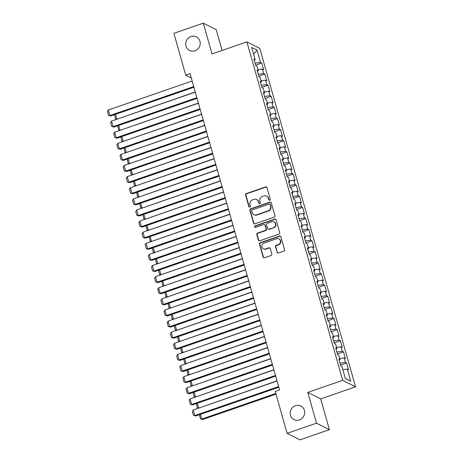 <?xml version="1.0" encoding="UTF-8"?>
<svg xmlns="http://www.w3.org/2000/svg" width="463" height="463" viewBox="0 0 463 463"><rect width="100%" height="100%" fill="white"/><g stroke="black" fill="none" stroke-linecap="round" stroke-linejoin="round"><path stroke-width="0.69" d="M269.732 200.248A0.816 0.77 -63.2 0 0 270.265 199.229L266.983 187.637A1.163 1.1 -63.2 0 0 265.606 186.919L246.351 193.575A1.163 1.1 -63.2 0 0 245.593 195.033L248.874 206.625A0.816 0.77 -63.2 0 0 249.835 207.129A0.816 0.77 -63.2 0 0 250.367 206.104L249.945 204.605A3.727 3.519 -63.2 0 1 252.381 199.935L253.984 199.379A3.727 3.519 -63.2 0 1 258.395 201.683L258.817 203.182A0.816 0.77 -63.2 0 0 259.784 203.691A0.816 0.77 -63.2 0 0 260.316 202.667L259.893 201.168A3.727 3.519 -63.2 0 1 262.324 196.491L263.933 195.936A3.727 3.519 -63.2 0 1 268.343 198.245L268.766 199.744A0.816 0.77 -63.2 0 0 269.732 200.248M295.417 405.704A7.593 7.171 -63.2 0 0 290.208 412.377A7.593 7.171 -63.2 0 0 294.011 419.594A7.593 7.171 -63.2 0 0 299.439 419.929A7.593 7.171 -63.2 0 0 304.648 413.256A7.593 7.171 -63.2 0 0 300.846 406.039A7.593 7.171 -63.2 0 0 295.417 405.704M190.959 36.571A7.593 7.171 -63.2 0 0 185.756 43.244A7.593 7.171 -63.2 0 0 189.552 50.461A7.593 7.171 -63.2 0 0 194.987 50.791A7.593 7.171 -63.2 0 0 200.19 44.124A7.593 7.171 -63.2 0 0 196.393 36.901A7.593 7.171 -63.2 0 0 190.959 36.571M276.99 252.254A1.163 1.1 -63.2 0 0 278.367 252.972L283.767 251.102A1.163 1.1 -63.2 0 0 284.531 249.644L280.891 236.772A1.163 1.1 -63.2 0 0 279.507 236.055L260.258 242.71A1.163 1.1 -63.2 0 0 259.494 244.169L263.14 257.04A1.163 1.1 -63.2 0 0 264.518 257.764L271.04 255.507A1.163 1.1 -63.2 0 0 271.804 254.048L270.242 248.538A1.163 1.1 -63.2 0 0 268.864 247.815L265.629 248.938A3.114 2.94 -63.2 0 1 261.844 245.836A3.114 2.94 -63.2 0 1 263.979 243.098L276.654 238.717A3.114 2.94 -63.2 0 1 280.439 241.813A3.114 2.94 -63.2 0 1 278.304 244.551L276.191 245.28A1.163 1.1 -63.2 0 0 275.433 246.744L277.337 252.428A1.163 1.1 -63.2 0 0 277.719 252.995M316.507 423.176L329.396 429.676L320.691 398.898L307.797 392.398L316.507 423.176L287.089 433.351L275.236 391.455L279.594 389.95L190.102 73.71L185.744 75.214L191.329 78.033M307.797 392.398L342.666 380.337L246.889 41.873L259.784 48.372L355.555 386.837L342.666 380.337M222.09 50.45L216.204 29.649L203.315 23.15L212.025 53.928L246.889 41.873M203.315 23.15L173.891 33.324L185.744 75.214M274.171 217.182A1.163 1.1 -63.2 0 0 274.929 215.723L271.289 202.852A1.163 1.1 -63.2 0 0 269.912 202.134L250.657 208.79A1.163 1.1 -63.2 0 0 249.898 210.248L253.539 223.12A1.163 1.1 -63.2 0 0 254.916 223.843L274.171 217.182M276.087 219.815L279.733 232.681A1.163 1.1 -63.2 0 1 278.969 234.145L259.72 240.801A1.163 1.1 -63.2 0 1 258.337 240.083L256.78 234.573A1.163 1.1 -63.2 0 1 257.544 233.115L265.351 230.412A1.163 1.1 -63.2 0 0 266.109 228.954L265.073 225.296A1.163 1.1 -63.2 0 0 263.696 224.578L255.57 227.391A0.816 0.77 -63.2 0 1 254.581 226.575A0.816 0.77 -63.2 0 1 255.136 225.863L274.709 219.092A1.163 1.1 -63.2 0 1 276.087 219.815M255.634 65.104L261.751 62.991L260.513 62.366L257.058 50.143L251.693 47.434L255.148 59.658L253.915 59.032L255.802 65.7L257.034 66.325L258.296 70.77L257.058 70.144L258.944 76.812L260.183 77.437L261.439 81.882L260.2 81.257L262.087 87.924L263.325 88.549L264.581 92.994L263.349 92.368L265.235 99.036L266.468 99.661L267.73 104.106L266.491 103.481L268.378 110.148L269.616 110.773L270.872 115.218L269.634 114.593L271.521 121.26L272.759 121.885L274.015 126.33L272.782 125.704L274.669 132.372L275.902 132.997L277.163 137.442L275.925 136.816L277.812 143.484L279.044 144.109L280.306 148.554L279.067 147.928L280.954 154.596L282.193 155.221L283.449 159.666L282.21 159.041L284.097 165.708L285.335 166.333L286.591 170.778L285.358 170.153L287.245 176.82L288.478 177.445L289.74 181.89L288.501 181.264L290.388 187.932L291.626 188.557L292.882 193.002L291.644 192.376L293.53 199.044L294.769 199.669L296.025 204.114L294.792 203.489L296.679 210.156L297.912 210.781L299.173 215.226L297.935 214.601L299.821 221.268L301.06 221.893L302.316 226.338L301.077 225.713L302.964 232.38L304.203 233.005L305.458 237.45L304.22 236.825L306.107 243.492L307.345 244.117L308.601 248.562L307.368 247.936L309.255 254.604L310.488 255.229L311.749 259.674L310.511 259.048L312.398 265.716L313.636 266.341L314.892 270.786L313.654 270.161L315.54 276.828L316.779 277.453L318.035 281.898L316.802 281.272L318.689 287.94L319.921 288.565L321.183 293.01L319.945 292.385L321.831 299.052L323.07 299.677L324.326 304.122L323.087 303.496L324.974 310.164L326.212 310.789L327.468 315.228L326.236 314.608L328.122 321.276L329.355 321.895L330.617 326.34L329.378 325.72L331.265 332.388L332.503 333.007L333.759 337.452L332.521 336.832L334.408 343.5L335.646 344.119L336.902 348.564L335.663 347.945L337.55 354.612L338.789 355.231L340.045 359.676L338.812 359.056L340.699 365.724L341.931 366.343L345.392 378.566L350.757 381.275L345.363 378.474M261.751 62.991L263.638 69.658L262.399 69.033L263.661 73.478L258.215 74.236M258.776 76.216L264.894 74.103L263.661 73.478M264.894 74.103L266.781 80.765L265.548 80.145L266.804 84.59L261.358 85.348M261.919 87.328L268.042 85.209L266.804 84.59M268.042 85.209L269.929 91.877L268.69 91.257L269.946 95.702L264.506 96.46M265.062 98.44L271.185 96.321L269.946 95.702M271.185 96.321L273.072 102.989L271.833 102.369L273.095 106.814L267.649 107.572M268.21 109.552L274.327 107.433L273.095 106.814M274.327 107.433L276.214 114.101L274.981 113.481L276.237 117.926L270.791 118.684M271.353 120.664L277.476 118.545L276.237 117.926M277.476 118.545L279.363 125.213L278.124 124.593L279.38 129.038L273.94 129.796M274.495 131.776L280.619 129.657L279.38 129.038M280.619 129.657L282.505 136.325L281.267 135.705L282.528 140.15L277.082 140.908M277.644 142.888L283.761 140.769L282.528 140.15M283.761 140.769L285.648 147.437L284.409 146.817L285.671 151.262L280.225 152.02M280.786 154L286.904 151.881L285.671 151.262M286.904 151.881L288.79 158.549L287.558 157.924L288.814 162.368L283.368 163.132M283.929 165.112L290.052 162.993L288.814 162.368M290.052 162.993L291.939 169.661L290.7 169.036L291.956 173.48L286.516 174.244M287.072 176.224L293.195 174.105L291.956 173.48M293.195 174.105L295.081 180.773L293.843 180.148L295.105 184.592L289.659 185.356M290.22 187.336L296.337 185.217L295.105 184.592M296.337 185.217L298.224 191.885L296.991 191.26L298.247 195.704L292.801 196.468M293.363 198.448L299.486 196.329L298.247 195.704M299.486 196.329L301.372 202.997L300.134 202.372L301.39 206.816L295.95 207.58M296.505 209.56L302.628 207.441L301.39 206.816M302.628 207.441L304.515 214.109L303.277 213.484L304.538 217.928L299.092 218.692M299.654 220.672L305.771 218.553L304.538 217.928M305.771 218.553L307.658 225.221L306.425 224.596L307.681 229.04L302.235 229.804M302.796 231.784L308.919 229.665L307.681 229.04M308.919 229.665L310.806 236.333L309.568 235.708L310.823 240.152L305.383 240.916M305.939 242.896L312.062 240.777L310.823 240.152M312.062 240.777L313.949 247.445L312.71 246.82L313.966 251.264L308.526 252.028M309.087 254.008L315.205 251.889L313.966 251.264M315.205 251.889L317.091 258.557L315.853 257.932L317.114 262.376L311.668 263.14M312.23 265.12L318.347 263.001L317.114 262.376M318.347 263.001L320.234 269.669L319.001 269.044L320.257 273.488L314.811 274.252M315.372 276.232L321.496 274.113L320.257 273.488M321.496 274.113L323.382 280.781L322.144 280.156L323.4 284.6L317.959 285.364M318.515 287.344L324.638 285.225L323.4 284.6M324.638 285.225L326.525 291.893L325.286 291.268L326.548 295.712L321.102 296.476M321.663 298.456L327.781 296.337L326.548 295.712M327.781 296.337L329.668 303.005L328.435 302.38L329.691 306.824L324.245 307.588M324.806 309.568L330.929 307.449L329.691 306.824M330.929 307.449L332.816 314.117L331.577 313.492L332.833 317.936L327.393 318.7M327.949 320.68L334.072 318.561L332.833 317.936M334.072 318.561L335.959 325.229L334.72 324.604L335.982 329.048L330.536 329.812M331.097 331.786L337.214 329.673L335.982 329.048M337.214 329.673L339.101 336.341L337.868 335.716L339.124 340.16L333.678 340.924M334.24 342.898L340.363 340.785L339.124 340.16M340.363 340.785L342.25 347.453L341.011 346.828L342.267 351.272L336.821 352.03M337.382 354.01L343.505 351.897L342.267 351.272M343.505 351.897L345.392 358.565L344.154 357.94L345.41 362.384L339.969 363.142M340.531 365.122L346.648 363.009L345.41 362.384M346.648 363.009L348.535 369.677L347.296 369.052L350.757 381.275M340.045 359.676L339.171 360.33M347.296 369.052L342.875 369.671M336.902 348.564L336.028 349.218M344.154 357.94L339.732 358.559M333.759 337.452L332.885 338.106M341.011 346.828L336.584 347.447M330.617 326.34L329.737 326.994M337.868 335.716L333.441 336.335M327.468 315.228L326.594 315.882M334.72 324.604L330.298 325.223M324.326 304.122L323.452 304.77M331.577 313.492L327.15 314.111M321.183 293.01L320.303 293.658M328.435 302.38L324.007 302.999M318.035 281.898L317.161 282.546M325.286 291.268L320.865 291.887M314.892 270.786L314.018 271.434M322.144 280.156L317.722 280.775M311.749 259.674L310.87 260.322M319.001 269.044L314.574 269.663M308.601 248.562L307.727 249.21M315.853 257.932L311.431 258.551M305.458 237.45L304.585 238.098M312.71 246.82L308.289 247.439M302.316 226.338L301.442 226.992M309.568 235.708L305.14 236.327M299.173 215.226L298.294 215.88M306.425 224.596L301.998 225.215M296.025 204.114L295.151 204.768M303.277 213.484L298.855 214.103M292.882 193.002L292.008 193.656M300.134 202.372L295.712 202.991M289.74 181.89L288.86 182.544M296.991 191.26L292.564 191.879M286.591 170.778L285.717 171.432M293.843 180.148L289.421 180.767M283.449 159.666L282.575 160.32M290.7 169.036L286.279 169.655M280.306 148.554L279.432 149.208M287.558 157.924L283.13 158.543M277.163 137.442L276.284 138.096M284.409 146.817L279.988 147.431M274.015 126.33L273.141 126.984M281.267 135.705L276.845 136.319M270.872 115.218L269.998 115.872M278.124 124.593L273.697 125.207M267.73 104.106L266.85 104.76M274.981 113.481L270.554 114.101M264.581 92.994L263.707 93.648M271.833 102.369L267.411 102.989M261.439 81.882L260.565 82.536M268.69 91.257L264.269 91.877M258.296 70.77L257.416 71.424M265.548 80.145L261.12 80.765M255.148 59.658L254.274 60.312M262.399 69.033L257.978 69.653M287.089 433.351L299.978 439.85L329.396 429.676M320.691 398.898L355.555 386.837M257.058 50.143L253.602 54.177M260.513 62.366L255.072 63.124M269.333 200.276A0.816 0.77 -63.2 0 1 269.113 199.918L268.69 198.419A3.727 3.519 -63.2 0 0 266.943 196.277L266.595 196.098M256.647 199.541L257 199.715A3.727 3.519 -63.2 0 1 258.742 201.862L259.164 203.361A0.816 0.77 -63.2 0 0 259.384 203.714M266.607 187.069A1.163 1.1 -63.2 0 0 265.953 187.093L246.704 193.748A1.163 1.1 -63.2 0 0 245.94 195.212L249.221 206.799A0.816 0.77 -63.2 0 0 249.441 207.158M270.907 202.285A1.163 1.1 -63.2 0 0 270.259 202.308L251.01 208.963A1.163 1.1 -63.2 0 0 250.246 210.428L253.886 223.299A1.163 1.1 -63.2 0 0 254.268 223.861M270.132 204.571A0.816 0.77 -63.2 0 0 269.165 204.067L252.266 209.913A0.816 0.77 -63.2 0 0 251.733 210.931L252.185 212.511A3.727 3.519 -63.2 0 0 256.595 214.82L268.146 210.827A3.727 3.519 -63.2 0 0 270.577 206.151L270.132 204.571L270.479 204.744A0.816 0.77 -63.2 0 0 270.097 204.276L269.75 204.102M253.927 214.658L254.274 214.832A3.727 3.519 -63.2 0 0 256.942 214.994L256.595 214.82M270.479 204.744L270.924 206.33A3.727 3.519 -63.2 0 1 268.494 211.001L256.942 214.994M264.529 224.63L264.877 224.804A1.163 1.1 -63.2 0 1 265.426 225.475L266.457 229.127A1.163 1.1 -63.2 0 1 265.698 230.586L257.891 233.288A1.163 1.1 -63.2 0 0 257.127 234.747L258.69 240.256A1.163 1.1 -63.2 0 0 259.066 240.824M275.711 219.248A1.163 1.1 -63.2 0 0 275.057 219.271L255.483 226.037A0.816 0.77 -63.2 0 0 255.171 227.414M273.454 227.611A3.114 2.94 -63.2 0 0 274.027 221.91A3.114 2.94 -63.2 0 0 271.798 221.777L267.336 223.322A1.163 1.1 -63.2 0 0 266.572 224.781L267.608 228.433A1.163 1.1 -63.2 0 0 268.986 229.156L273.801 227.784A3.114 2.94 -63.2 0 0 274.374 222.09L274.027 221.91M268.152 229.104L268.499 229.278A1.163 1.1 -63.2 0 0 269.333 229.33L268.986 229.156M273.801 227.784L269.333 229.33M278.882 238.856L279.23 239.03A3.114 2.94 -63.2 0 1 278.651 244.73L276.538 245.459A1.163 1.1 -63.2 0 0 275.78 246.918L277.337 252.428M263.401 248.799L263.748 248.972A3.114 2.94 -63.2 0 0 265.976 249.111L265.629 248.938M269.865 247.971A1.163 1.1 -63.2 0 0 269.211 247.994L265.976 249.111M280.509 236.205A1.163 1.1 -63.2 0 0 279.86 236.228L260.605 242.884A1.163 1.1 -63.2 0 0 259.847 244.348L263.488 257.22A1.163 1.1 -63.2 0 0 263.864 257.781M195.264 91.952L117.11 119.153M115.565 114.326L116.902 119.049L115.513 118.835L114.587 114.668M116.821 119.251L115.513 118.835M193.742 86.552L109.934 115.536L110.807 115.976L193.928 87.229M192.168 80.996L108.359 109.98L109.934 115.536L108.545 115.322L107.445 111.433L108.359 109.98M110.807 115.976L108.545 115.322M198.413 103.064L120.253 130.265M118.707 125.438L120.044 130.161L118.655 129.947L117.735 125.78M119.969 130.363L118.655 129.947M201.555 114.17L123.395 141.377M121.856 136.55L123.193 141.273L121.798 141.059L120.878 136.892M123.112 141.475L121.798 141.059M196.885 97.664L113.076 126.648L113.95 127.088L197.076 98.341M195.311 92.108L111.508 121.092L113.076 126.648L111.687 126.434L110.588 122.545L111.508 121.092M113.95 127.088L111.687 126.434M200.028 108.776L116.225 137.76L117.093 138.2L200.219 109.453M198.453 103.22L114.65 132.204L116.225 137.76L114.83 137.546L113.73 133.657L114.65 132.204M117.093 138.2L114.83 137.546M204.698 125.282L126.544 152.489M124.998 147.662L126.335 152.385L124.946 152.171L124.02 148.004M126.254 152.587L124.946 152.171M207.846 136.394L129.686 163.601M128.141 158.774L129.478 163.497L128.089 163.283L127.163 159.116M129.403 163.699L128.089 163.283M203.17 119.888L119.367 148.872L120.235 149.312L203.361 120.565M201.602 114.332L117.793 143.316L119.367 148.872L117.978 148.658L116.873 144.769L117.793 143.316M120.235 149.312L117.978 148.658M206.319 131L122.51 159.984L123.384 160.424L206.51 131.677M204.744 125.444L120.941 154.428L122.51 159.984L121.121 159.77L120.021 155.881L120.941 154.428M123.384 160.424L121.121 159.77M210.989 147.506L132.829 174.713M131.289 169.886L132.621 174.609L131.232 174.395L130.311 170.222M132.545 174.811L131.232 174.395M209.461 142.112L125.658 171.096L126.526 171.536L209.652 142.789M207.887 136.556L124.084 165.54L125.658 171.096L124.263 170.882L123.164 166.993L124.084 165.54M126.526 171.536L124.263 170.882M214.132 158.618L135.977 185.825M134.432 180.998L135.769 185.721L134.374 185.507L133.454 181.334M135.688 185.923L134.374 185.507M212.604 153.224L128.801 182.208L129.669 182.642L212.795 153.901M211.035 147.668L127.227 176.652L128.801 182.208L127.412 181.994L126.306 178.105L127.227 176.652M129.669 182.642L127.412 181.994M217.274 169.73L139.12 196.937M137.575 192.11L138.912 196.833L137.523 196.619L136.597 192.446M138.831 197.035L137.523 196.619M220.423 180.842L142.263 208.049M140.723 203.222L142.054 207.945L140.665 207.731L139.745 203.558M141.979 208.147L140.665 207.731M223.565 191.954L145.405 219.161M143.866 214.334L145.203 219.057L143.808 218.843L142.888 214.67M145.122 219.259L143.808 218.843M226.708 203.066L148.554 230.273M147.008 225.446L148.345 230.169L146.956 229.955L146.03 225.782M148.264 230.371L146.956 229.955M229.856 214.178L151.696 241.385M150.151 236.558L151.488 241.281L150.099 241.067L149.179 236.894M151.413 241.483L150.099 241.067M232.999 225.29L154.839 252.497M153.299 247.67L154.636 252.393L153.241 252.179L152.321 248.006M154.555 252.595L153.241 252.179M236.142 236.402L157.987 263.609M156.442 258.782L157.779 263.505L156.384 263.291L155.464 259.118M157.698 263.707L156.384 263.291M239.284 247.514L161.13 274.721M159.585 269.894L160.921 274.611L159.532 274.403L158.606 270.23M160.846 274.819L159.532 274.403M242.433 258.626L164.272 285.833M162.733 281.006L164.064 285.723L162.675 285.515L161.755 281.342M163.989 285.931L162.675 285.515M215.752 164.336L131.943 193.32L132.817 193.754L215.943 165.013M214.178 158.78L130.375 187.764L131.943 193.32L130.554 193.106L129.455 189.217L130.375 187.764M132.817 193.754L130.554 193.106M218.895 175.448L135.086 204.432L135.96 204.866L219.086 176.125M217.321 169.892L133.518 198.876L135.086 204.432L133.697 204.218L132.597 200.329L133.518 198.876M135.96 204.866L133.697 204.218M222.037 186.56L138.234 215.538L139.103 215.978L222.228 187.237M220.469 181.004L136.66 209.988L138.234 215.538L136.84 215.33L135.74 211.441L136.66 209.988M139.103 215.978L136.84 215.33M225.18 197.672L141.377 226.65L142.251 227.09L225.371 198.343M223.612 192.116L139.803 221.094L141.377 226.65L139.988 226.442L138.888 222.553L139.803 221.094M142.251 227.09L139.988 226.442M228.328 208.784L144.52 237.762L145.394 238.202L228.519 209.455M226.754 203.228L142.951 232.206L144.52 237.762L143.131 237.554L142.031 233.665L142.951 232.206M145.394 238.202L143.131 237.554M231.471 219.896L147.668 248.874L148.536 249.314L231.662 220.567M229.897 214.34L146.094 243.318L147.668 248.874L146.273 248.666L145.174 244.777L146.094 243.318M148.536 249.314L146.273 248.666M234.614 231.008L150.811 259.986L151.679 260.426L234.805 231.679M233.045 225.452L149.236 254.43L150.811 259.986L149.422 259.778L148.316 255.889L149.236 254.43M151.679 260.426L149.422 259.778M237.762 242.12L153.953 271.098L154.827 271.538L237.953 242.791M236.188 236.564L152.385 265.542L153.953 271.098L152.564 270.89L151.465 267.001L152.385 265.542M154.827 271.538L152.564 270.89M240.905 253.232L157.102 282.21L157.97 282.65L241.096 253.903M239.33 247.676L155.527 276.654L157.102 282.21L155.707 282.002L154.607 278.113L155.527 276.654M157.97 282.65L155.707 282.002M245.575 269.738L167.421 296.939M165.876 292.118L167.212 296.835L165.818 296.627L164.897 292.454M167.131 297.043L165.818 296.627M244.047 264.344L160.244 293.322L161.112 293.762L244.238 265.015M242.479 258.788L158.67 287.766L160.244 293.322L158.85 293.114L157.75 289.225L158.67 287.766M161.112 293.762L158.85 293.114M248.718 280.85L170.563 308.051M169.018 303.23L170.355 307.947L168.966 307.739L168.04 303.566M170.274 308.155L168.966 307.739M247.196 275.456L163.387 304.434L164.261 304.874L247.387 276.127M245.621 269.9L161.813 298.878L163.387 304.434L161.998 304.226L160.898 300.337L161.813 298.878M164.261 304.874L161.998 304.226M251.866 291.962L173.706 319.163M172.161 314.342L173.498 319.059L172.109 318.851L171.188 314.678M173.422 319.267L172.109 318.851M250.338 286.568L166.53 315.546L167.403 315.986L250.529 287.239M248.764 281.012L164.961 309.99L166.53 315.546L165.141 315.338L164.041 311.449L164.961 309.99M167.403 315.986L165.141 315.338M255.009 303.074L176.849 330.275M175.309 325.454L176.646 330.171L175.251 329.963L174.331 325.79M176.565 330.374L175.251 329.963M253.481 297.68L169.678 326.658L170.546 327.098L253.672 298.351M251.907 292.124L168.104 321.102L169.678 326.658L168.283 326.45L167.184 322.561L168.104 321.102M170.546 327.098L168.283 326.45M258.151 314.186L179.997 341.387M178.452 336.566L179.789 341.283L178.4 341.075L177.474 336.902M179.708 341.486L178.4 341.075M256.624 308.792L172.821 337.77L173.694 338.21L256.815 309.463M255.055 303.236L171.246 332.214L172.821 337.77L171.432 337.562L170.332 333.673L171.246 332.214M173.694 338.21L171.432 337.562M261.3 325.298L183.14 352.499M181.594 347.678L182.931 352.395L181.542 352.187L180.616 348.014M182.856 352.598L181.542 352.187M259.772 319.904L175.963 348.882L176.837 349.322L259.963 320.575M258.198 314.348L174.395 343.326L175.963 348.882L174.574 348.674L173.475 344.785L174.395 343.326M176.837 349.322L174.574 348.674M264.442 336.41L186.282 363.611M184.743 358.79L186.074 363.507L184.685 363.299L183.765 359.126M185.999 363.71L184.685 363.299M262.915 331.016L179.112 359.994L179.98 360.434L263.106 331.687M261.34 325.46L177.537 354.438L179.112 359.994L177.717 359.78L176.617 355.891L177.537 354.438M179.98 360.434L177.717 359.78M267.585 347.522L189.431 374.723M187.885 369.896L189.222 374.619L187.828 374.411L186.907 370.238M189.141 374.822L187.828 374.411M266.057 342.128L182.254 371.106L183.122 371.546L266.248 342.799M264.489 336.572L180.68 365.55L182.254 371.106L180.865 370.892L179.76 367.003L180.68 365.55M183.122 371.546L180.865 370.892M270.728 358.634L192.573 385.835M191.028 381.008L192.365 385.731L190.976 385.523L190.05 381.35M192.284 385.934L190.976 385.523M269.206 353.234L185.397 382.218L186.271 382.658L269.397 353.911M267.631 347.684L183.828 376.662L185.397 382.218L184.008 382.004L182.908 378.115L183.828 376.662M186.271 382.658L184.008 382.004M273.876 369.746L195.716 396.947M194.176 392.12L195.508 396.843L194.119 396.635L193.198 392.462M195.432 397.046L194.119 396.635M272.348 364.346L188.539 393.33L189.413 393.77L272.539 365.023M270.774 358.79L186.971 387.774L188.539 393.33L187.15 393.116L186.051 389.227L186.971 387.774M189.413 393.77L187.15 393.116M277.019 380.858L198.859 408.059M197.319 403.232L198.656 407.955L197.261 407.747L196.341 403.574M198.575 408.158L197.261 407.747M275.491 375.458L191.688 404.442L192.556 404.882L275.682 376.135M273.922 369.902L190.114 398.886L191.688 404.442L190.293 404.228L189.193 400.339L190.114 398.886M192.556 404.882L190.293 404.228M275.803 393.475L201.799 419.067L202.667 419.507L275.994 394.152M200.462 414.344L201.799 419.067L200.41 418.853L199.484 414.686M202.667 419.507L200.41 418.853M278.639 386.57L194.83 415.554L195.704 415.994L278.824 387.247M277.065 381.014L193.256 409.998L194.83 415.554L193.441 415.34L192.342 411.451L193.256 409.998M195.704 415.994L193.441 415.34M268.69 198.419L268.343 198.245M259.164 203.361L258.817 203.182M258.742 201.862L258.395 201.683M249.221 206.799L248.874 206.625M245.94 195.212L245.593 195.033M246.704 193.748L246.351 193.575M265.953 187.093L265.606 186.919M269.113 199.918L268.766 199.744M253.886 223.299L253.539 223.12M250.246 210.428L249.898 210.248M251.01 208.963L250.657 208.79M270.259 202.308L269.912 202.134M268.494 211.001L268.146 210.827M270.924 206.33L270.577 206.151M258.69 240.256L258.337 240.083M257.127 234.747L256.78 234.573M257.891 233.288L257.544 233.115M265.698 230.586L265.351 230.412M266.457 229.127L266.109 228.954M265.426 225.475L265.073 225.296M255.483 226.037L255.136 225.863M275.057 219.271L274.709 219.092M275.78 246.918L275.433 246.744M276.538 245.459L276.191 245.28M278.651 244.73L278.304 244.551M269.211 247.994L268.864 247.815M263.488 257.22L263.14 257.04M259.847 244.348L259.494 244.169M260.605 242.884L260.258 242.71M279.86 236.228L279.507 236.055"/></g></svg>
